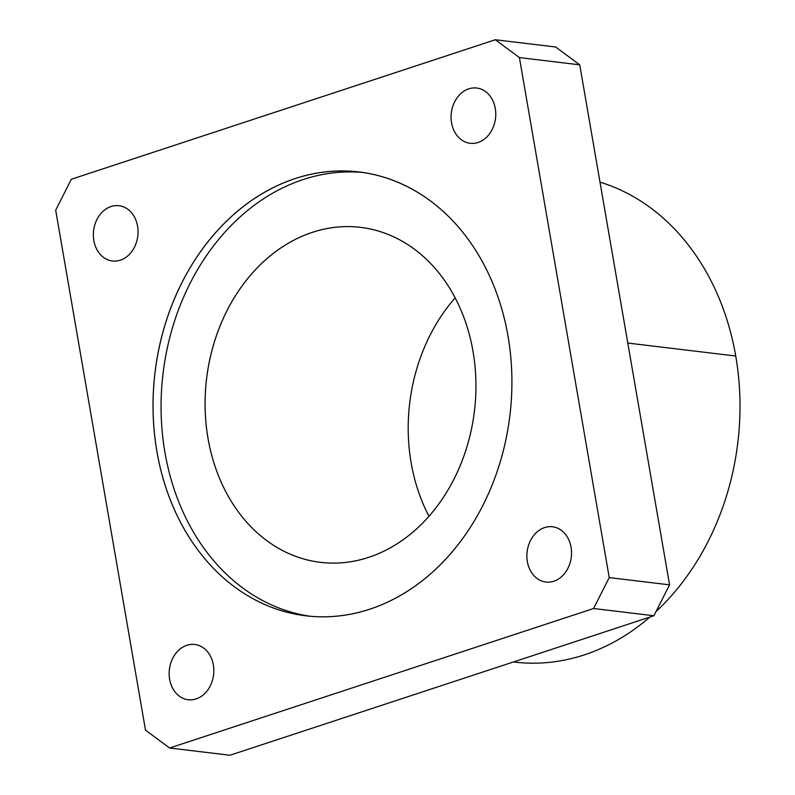 <?xml version="1.0" encoding="UTF-8"?>
<svg xmlns="http://www.w3.org/2000/svg" width="795" height="795" viewBox="0 0 795 795"><rect width="100%" height="100%" fill="white"/><g stroke="black" fill="none" stroke-linecap="round" stroke-linejoin="round"><path stroke-width="1.19" d="M519.403 57.588L495.315 39.75L71.351 179.243L55.69 210.158L145.505 730.168L169.593 748.006L593.567 608.513L609.228 577.597L519.403 57.588L579.734 64.832L669.559 584.842L653.897 615.757L229.924 755.25L653.897 615.757L669.559 584.842L579.734 64.832L555.655 46.994L579.734 64.832L519.403 57.588L609.228 577.597L669.559 584.842L609.228 577.597L593.567 608.513L653.897 615.757L593.567 608.513L169.593 748.006L229.924 755.25L169.593 748.006L145.505 730.168L55.69 210.158L71.351 179.243L495.315 39.75L519.403 57.588M137.565 226.158A27.835 22.26 96.8 0 1 108.776 260.164A27.835 22.26 96.8 0 1 100.756 213.716A27.835 22.26 96.8 0 1 137.565 226.158A27.835 22.26 -83.2 0 0 119.021 205.716A27.835 22.26 -83.2 0 0 93.601 230.689A27.835 22.26 -83.2 0 0 112.383 260.979A27.835 22.26 -83.2 0 0 137.565 226.158M213.348 664.918A27.835 22.26 96.8 0 1 184.569 698.924A27.835 22.26 96.8 0 1 176.55 652.486A27.835 22.26 96.8 0 1 213.348 664.918A27.835 22.26 -83.2 0 0 194.805 644.477A27.835 22.26 -83.2 0 0 169.385 669.45A27.835 22.26 -83.2 0 0 188.167 699.739A27.835 22.26 -83.2 0 0 213.348 664.918M495.285 108.458A27.835 22.26 96.8 0 1 466.506 142.464A27.835 22.26 96.8 0 1 458.486 96.026A27.835 22.26 96.8 0 1 495.285 108.458A27.835 22.26 -83.2 0 0 476.742 88.016A27.835 22.26 -83.2 0 0 451.322 112.999A27.835 22.26 -83.2 0 0 470.103 143.279A27.835 22.26 -83.2 0 0 495.285 108.458M571.068 547.218A27.835 22.26 96.8 0 1 542.289 581.225A27.835 22.26 96.8 0 1 534.27 534.787A27.835 22.26 96.8 0 1 571.068 547.218A27.835 22.26 -83.2 0 0 552.525 526.777A27.835 22.26 -83.2 0 0 527.115 551.76A27.835 22.26 -83.2 0 0 545.897 582.049A27.835 22.26 -83.2 0 0 571.068 547.218M508.005 336.116A223.504 178.736 96.8 0 1 276.889 609.228A223.504 178.736 96.8 0 1 212.474 236.284A223.504 178.736 96.8 0 1 508.005 336.116A223.504 178.736 -83.2 0 0 359.102 171.968A223.504 178.736 -83.2 0 0 154.995 372.577A223.504 178.736 -83.2 0 0 305.817 615.787A223.504 178.736 -83.2 0 0 508.005 336.116M735.743 356.021A244.592 195.59 96.8 0 1 656.024 611.554A244.592 195.59 -83.2 0 0 735.743 356.021A244.592 195.59 -83.2 0 0 599.996 182.135A244.592 195.59 96.8 0 1 735.743 356.021L627.802 343.062L735.743 356.021M649.863 617.089A244.592 195.59 96.8 0 1 513.49 661.957L514.474 662.076A244.592 195.59 -83.2 0 0 649.863 617.089M455.167 297.867A168.679 134.892 -83.2 0 0 428.952 516.213A168.679 134.892 96.8 0 1 455.167 297.867M555.655 46.994L495.315 39.75L555.655 46.994M472.995 351.251A168.679 134.892 -83.2 0 0 360.612 227.36A168.679 134.892 -83.2 0 0 206.571 378.768A168.679 134.892 -83.2 0 0 320.395 562.323A168.679 134.892 -83.2 0 0 472.995 351.251A168.679 134.892 96.8 0 1 298.562 557.375A168.679 134.892 96.8 0 1 249.948 275.905A168.679 134.892 96.8 0 1 472.995 351.251M363.116 172.505A223.504 178.736 -83.2 0 0 163.045 373.541A223.504 178.736 -83.2 0 0 309.841 616.214A223.504 178.736 96.8 0 1 163.045 373.541A223.504 178.736 96.8 0 1 363.116 172.505"/></g></svg>

